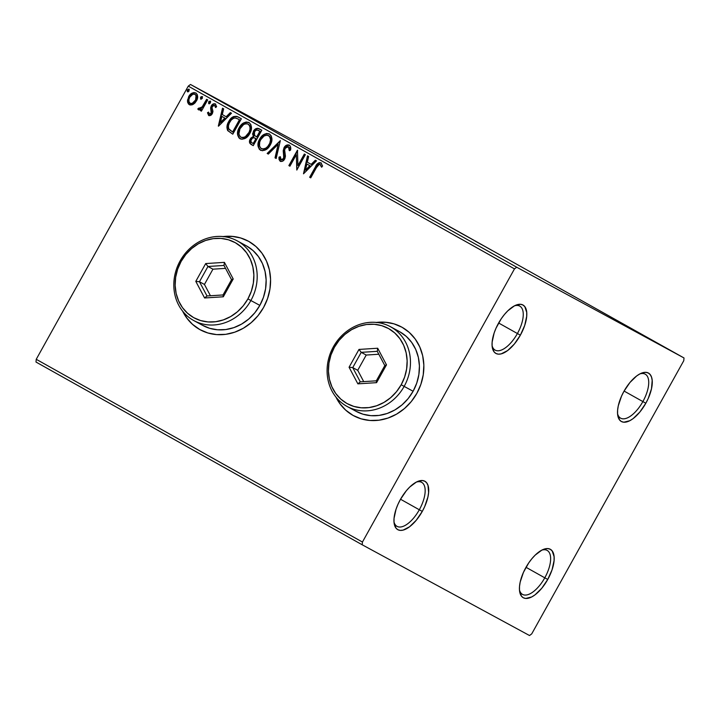 <?xml version="1.0" encoding="UTF-8"?>
<svg xmlns="http://www.w3.org/2000/svg" width="720" height="720" viewBox="0 0 720 720"><rect width="100%" height="100%" fill="white"/><g stroke="black" fill="none" stroke-linecap="round" stroke-linejoin="round"><path stroke-width="1.08" d="M517.41 333.531A25.209 11.331 119.3 0 0 514.35 305.883A25.209 11.331 -60.7 0 1 519.768 306.126A25.209 11.331 -60.7 0 1 517.41 333.531L498.618 323.001L517.41 333.531A25.209 11.331 -60.7 0 1 495.126 350.127A25.209 11.331 -60.7 0 1 492.084 345.627A25.209 11.331 119.3 0 0 517.41 333.531L520.371 335.169L517.41 333.531M498.465 323.289A27.738 12.456 -60.7 0 1 515.664 305.253A27.738 12.456 -60.7 0 1 520.371 335.169L514.377 343.989L507.627 350.568L501.147 353.889L498.321 354.15L495.927 353.457L494.046 351.837L492.111 346.077L492.129 342.162L494.136 333.009L496.044 328.131L501.3 318.672L504.459 314.469L507.798 310.824L514.548 305.775L520.506 304.299L522.9 304.992L524.781 306.621L526.716 312.381L526.698 316.296L524.7 325.44L520.371 335.169A27.738 12.456 -60.7 0 1 503.136 353.214A27.738 12.456 -60.7 0 1 492.228 347.076A27.738 12.456 -60.7 0 1 498.465 323.289M419.319 509.769A25.209 11.331 119.3 0 0 416.25 482.121A25.209 11.331 -60.7 0 1 421.677 482.364A25.209 11.331 -60.7 0 1 419.319 509.769L400.527 499.239L419.319 509.769A25.209 11.331 -60.7 0 1 397.035 526.365A25.209 11.331 -60.7 0 1 393.984 521.865A25.209 11.331 119.3 0 0 419.319 509.769L422.28 511.407L419.319 509.769M400.365 499.527A27.738 12.456 -60.7 0 1 417.573 481.491A27.738 12.456 -60.7 0 1 422.28 511.407L416.277 520.227L409.527 526.806L403.056 530.127L400.23 530.388L397.836 529.695L395.955 528.075L394.02 522.315L394.038 518.4L396.036 509.247L397.944 504.369L400.365 499.527L406.359 490.707L409.707 487.062L416.448 482.013L422.415 480.537L424.809 481.23L426.69 482.859L427.977 485.352L428.607 492.534L427.923 496.944L424.701 506.565L422.28 511.407A27.738 12.456 -60.7 0 1 405.045 529.452A27.738 12.456 -60.7 0 1 394.137 523.314A27.738 12.456 -60.7 0 1 400.365 499.527M544.788 577.818A25.209 11.331 119.3 0 0 541.728 550.17A25.209 11.331 -60.7 0 1 547.155 550.422A25.209 11.331 -60.7 0 1 544.788 577.818L525.996 567.297L544.788 577.818A25.209 11.331 -60.7 0 1 522.504 594.414A25.209 11.331 -60.7 0 1 519.462 589.914A25.209 11.331 119.3 0 0 544.788 577.818L547.749 579.456L544.788 577.818M525.843 567.576A27.738 12.456 -60.7 0 1 543.042 549.54A27.738 12.456 -60.7 0 1 547.749 579.456L541.755 588.285L535.005 594.855L531.666 596.97L525.699 598.446L523.305 597.753L521.424 596.124L519.489 590.364L519.507 586.449L520.191 582.039L523.422 572.418L528.678 562.968L531.837 558.756L535.176 555.12L541.926 550.071L545.067 548.856L547.884 548.595L550.278 549.288L552.159 550.908L554.094 556.668L554.076 560.583L552.078 569.736L547.749 579.456A27.738 12.456 -60.7 0 1 530.514 597.51A27.738 12.456 -60.7 0 1 519.615 591.372A27.738 12.456 -60.7 0 1 525.843 567.576M642.879 401.58A25.209 11.331 119.3 0 0 639.819 373.932A25.209 11.331 -60.7 0 1 645.246 374.184A25.209 11.331 -60.7 0 1 642.879 401.58L624.087 391.059L642.879 401.58A25.209 11.331 -60.7 0 1 620.595 418.176A25.209 11.331 -60.7 0 1 617.553 413.676A25.209 11.331 119.3 0 0 642.879 401.58L645.84 403.218L642.879 401.58M623.934 391.338A27.738 12.456 -60.7 0 1 641.133 373.302A27.738 12.456 -60.7 0 1 645.84 403.218L639.846 412.047L633.096 418.617L629.757 420.732L623.799 422.208L621.396 421.515L619.524 419.886L617.589 414.126L617.607 410.211L618.282 405.801L621.513 396.18L623.934 391.338L629.928 382.518L636.678 375.948L640.017 373.833L643.158 372.618L645.975 372.357L648.378 373.05L650.25 374.67L651.537 377.163L652.185 380.43L651.492 388.755L648.261 398.385L645.84 403.218A27.738 12.456 -60.7 0 1 628.605 421.272A27.738 12.456 -60.7 0 1 617.706 415.134A27.738 12.456 -60.7 0 1 623.934 391.338M340.047 403.722L336.294 397.503A50.427 45.045 -61.5 0 0 353.61 415.719M376.398 322.434A50.427 45.045 118.5 0 1 401.58 327.015A50.427 45.045 118.5 0 1 416.844 393.354A50.427 45.045 118.5 0 1 353.502 415.665A50.427 45.045 118.5 0 1 335.925 397.053L339.849 403.614L345.825 410.256L353.016 415.395L361.161 418.842L369.927 420.471L378.99 420.201L387.99 418.059L396.594 414.126L404.469 408.537L411.309 401.526L416.844 393.354L420.876 384.336L423.234 374.814L423.846 365.166L422.676 355.752L419.769 346.932L415.242 339.057L409.266 332.415L402.066 327.276L393.93 323.829L385.155 322.209L376.101 322.47M186.768 317.853L183.015 311.634A50.427 45.045 -61.5 0 0 200.331 329.85M223.119 236.565A50.427 45.045 118.5 0 1 248.301 241.146A50.427 45.045 118.5 0 1 263.565 307.485A50.427 45.045 118.5 0 1 200.223 329.796A50.427 45.045 118.5 0 1 182.646 311.184L186.57 317.745L192.546 324.387L199.737 329.526L207.882 332.973L216.648 334.602L225.711 334.332L234.711 332.19L243.315 328.257L251.19 322.668L258.03 315.657L263.565 307.485L267.597 298.467L269.955 288.945L270.567 279.297L269.397 269.883L266.49 261.063L261.963 253.188L255.987 246.546L248.787 241.407L240.651 237.96L231.876 236.34L222.822 236.601M36 362.043L362.205 544.788L529.506 635.526L531.729 633.87L683.766 360.702L684 357.957L516.708 267.219L190.494 84.474L357.795 175.212L684 357.957L516.708 267.219L514.485 268.884L362.439 542.052L36.234 359.298L188.271 86.13L514.485 268.884L362.439 542.052L362.205 544.788L529.506 635.526L531.729 633.87L683.766 360.702L684 357.957L357.795 175.212L190.494 84.474L188.271 86.13L36.234 359.298L36 362.043L36.234 359.298L362.439 542.052L362.205 544.788L36 362.043M193.194 104.373L195.048 102.906L196.956 99.918L197.631 96.597L197.208 94.473L195.795 92.979L193.797 92.556L190.017 94.743L187.542 100.008L187.614 102.24L188.523 104.04L190.224 104.994L192.24 104.823L196.452 100.953C198.261 97.767 198.036 95.112 195.795 92.979C192.807 92.187 190.44 93.393 188.694 96.606L187.488 101.187L189.306 104.643L193.194 104.373M207.684 99.891L206.622 99.306L202.194 106.866L200.151 108.495L198.981 107.982L197.811 108.9L198.198 109.584L199.512 109.863L201.276 108.909L200.349 110.574L201.411 111.168L207.684 99.891L206.622 99.306L202.194 106.866L197.811 108.9L198.396 109.737L201.276 108.909L200.349 110.574L201.411 111.168L207.684 99.891M208.629 115.47L210.717 115.344L212.517 113.184L212.922 111.123L212.013 107.667L212.796 105.858L214.659 105.363L215.451 107.361L216.639 106.659L215.316 103.914L213.021 104.058L211.266 105.921L210.645 108.162L211.428 112.536L209.862 114.147L208.971 113.688L208.638 112.104L207.486 112.725L208.629 115.47C210.177 115.92 211.392 115.308 212.292 113.643L212.922 111.717L212.013 107.667L212.364 106.452L214.659 105.363L215.451 107.361L216.639 106.659L215.316 103.914C213.615 103.428 212.265 104.103 211.266 105.921L210.645 107.856L211.203 113.103L209.34 114.048L208.638 112.104L207.486 112.725L208.629 115.47M238.167 116.973C234.189 115.479 231.039 117 228.717 121.536L227.322 127.512L228.132 130.842C226.872 127.863 227.196 124.83 229.113 121.752L228.717 121.536C226.8 124.614 226.467 127.638 227.736 130.626L232.785 134.19L241.362 118.764L236.907 116.397L233.433 116.622L229.986 119.592L227.367 124.677L226.917 127.296L227.592 130.383L232.785 134.19L241.362 118.764L238.086 116.928M261.819 130.23L257.508 128.259L255.87 128.7L253.881 130.473L252.594 133.911L253.368 136.404L250.839 138.078L249.615 140.535L249.678 142.974L251.298 144.558L253.242 145.647L261.819 130.23L259.074 128.682C256.716 127.854 254.817 128.709 253.386 131.247L253.368 136.404L250.254 138.96C248.922 141.399 249.264 143.262 251.298 144.558L253.242 145.647L261.819 130.23M280.341 140.598L267.174 153.45L268.326 154.098L278.181 144.27L275.013 157.842L276.165 158.49L280.341 140.598L267.174 153.45L268.326 154.098L278.181 144.27L275.013 157.842L276.165 158.49L280.341 140.598M304.326 154.035L297.936 165.51L297.45 150.183L288.864 165.6L289.926 166.194L296.325 154.692L296.802 170.046L305.379 154.629L304.326 154.035L297.936 165.51L297.45 150.183L288.864 165.6L289.926 166.194L296.325 154.692L296.802 170.046L305.379 154.629L304.326 154.035M316.44 167.598L319.266 164.331L320.454 164.709L321.399 166.977L322.605 166.086L320.994 162.855L319.266 162.612L317.646 163.584L309.672 177.264L310.734 177.858L316.44 167.598C317.169 165.528 318.402 164.475 320.121 164.439L321.399 166.977L322.605 166.086L320.994 162.855C318.447 162.477 316.602 163.809 315.468 166.851L309.672 177.264L310.734 177.858L316.44 167.598M303.498 173.808L316.494 160.857L315.342 160.209L311.175 164.358L307.314 162.198L308.655 156.456L307.503 155.817L303.498 173.808L316.494 160.857L315.342 160.209L311.175 164.358L307.314 162.198L308.655 156.456L307.503 155.817L303.498 173.808M289.287 145.089L286.335 145.287L284.058 147.636L283.212 150.759L283.815 157.95L282.483 159.642L281.412 159.822L280.557 159.129L280.341 156.681L278.982 157.167L279.036 159.48L280.188 161.262L282.726 161.109L284.958 158.409L285.408 155.889L284.607 149.958L285.741 147.393L287.055 146.574L288.477 146.718L289.332 148.419L289.206 150.498L290.502 150.192L290.493 146.646L289.287 145.089C287.109 144.486 285.363 145.332 284.058 147.636L283.554 158.517L281.088 159.687L280.341 156.681L278.982 157.167L280.188 161.262C282.069 161.793 283.554 161.055 284.652 159.039L285.417 156.393L284.607 149.958L285.102 148.248L288.477 146.718L289.206 150.498L290.502 150.192C291.087 148.05 290.682 146.349 289.287 145.089M270.27 144.981L271.818 140.544L271.341 136.053L269.433 133.974L266.652 133.461L263.853 134.532L260.487 137.781L258.39 142.065L257.949 145.17L259.362 149.346L262.404 150.75L266.805 149.094L270.27 144.981C272.763 140.616 272.484 136.953 269.433 133.974C265.293 132.966 262.026 134.685 259.641 139.131C257.103 143.541 257.382 147.24 260.496 150.228C264.636 151.173 267.894 149.427 270.27 144.981M249.813 133.524L251.361 129.078L250.884 124.596L248.976 122.508L246.195 121.995L243.396 123.075L240.03 126.324L237.933 130.599L237.492 133.713L238.905 137.889L241.947 139.293L246.348 137.637L249.813 133.524C252.306 129.159 252.027 125.487 248.976 122.508C244.836 121.509 241.569 123.228 239.184 127.665C236.637 132.075 236.925 135.774 240.039 138.771C244.179 139.716 247.437 137.961 249.813 133.524M218.502 126.18L231.489 113.229L230.337 112.59L226.17 116.739L222.309 114.57L223.65 108.837L222.498 108.198L218.322 126.081L231.489 113.229L230.337 112.59L226.17 116.739L222.309 114.57L223.65 108.837L222.498 108.198L218.502 126.18M210.429 102.861L210.438 101.223L208.962 101.457L208.647 103.509L210.294 103.077L210.258 101.079L208.665 101.871L208.827 103.653L210.429 102.861M202.311 98.316L202.329 96.678L201.033 96.741L200.538 98.964L202.176 98.532L202.149 96.534L200.547 97.326L200.718 99.108L202.311 98.316M189.09 90.909L188.82 89.082L187.209 90.144L187.308 91.557L188.397 91.638L189.09 90.909L188.919 89.127L187.326 89.919L187.488 91.692L189.09 90.909M366.786 180.306L367.596 180.738M377.433 186.228L368.721 181.44L377.433 186.228M379.575 187.524L386.532 191.34L379.575 187.524M407.916 203.31L397.989 197.847L407.916 203.31M421.209 210.852L420.66 210.555M450.09 226.935L429.021 215.226L450.09 226.935M474.075 240.372L460.224 232.731L474.075 240.372M486.729 247.5L492.498 250.695L486.729 247.5M474.858 240.939L486.243 247.185L474.858 240.939M460.557 232.821L450.117 227.052L460.611 232.848M420.354 210.339L421.506 210.942M389.862 193.311L401.238 199.566L389.862 193.311M248.409 241.2A50.427 45.045 -61.5 0 0 223.704 236.619M232.083 236.448L223.02 236.709M192.744 324.495L199.935 329.634M401.688 327.069A50.427 45.045 -61.5 0 0 376.983 322.488M385.353 322.317L376.299 322.578M346.023 410.364L353.214 415.503M476.46 241.803L480.276 243.9L476.46 241.803M456.192 230.436L455.679 230.157M440.811 221.796L441.963 222.408M430.2 215.856L429.021 215.226M432.567 217.233L440.649 221.67L432.567 217.233M440.685 221.697L439.749 221.202M424.26 212.571L421.983 211.284L424.26 212.571M425.061 212.985L429.795 215.577L424.656 212.715M409.743 204.39L408.564 203.769M412.101 205.767L420.192 210.213L412.101 205.767M420.228 210.24L419.292 209.745M409.338 204.12L400.257 199.125C398.979 198.396 398.997 198.396 400.311 199.107L409.329 204.129L400.257 199.125C398.979 198.396 398.997 198.396 400.311 199.107L409.338 204.12M391.455 194.175L395.271 196.272L391.455 194.175M359.028 175.959L358.245 175.554M360.882 177.039L366.372 180.054L360.918 177.012M359.433 176.211L360.09 176.553M430.308 215.946L431.253 216.441M409.842 204.507L410.796 204.984M400.257 199.125L399.312 198.576L400.311 199.107M366.363 180.081L365.733 179.721M514.485 268.884L188.271 86.13L190.494 84.474L516.708 267.219L514.485 268.884M321.192 162.972L319.158 163.008L317.241 164.799L310.068 177.48L310.734 177.849L309.672 177.264L310.068 177.48L315.864 167.067L315.468 166.851L315.864 167.067C317.007 164.025 318.843 162.693 321.39 163.071M321.804 167.193L320.121 164.439L321.804 167.193M316.719 165.609L316.287 166.329M303.822 173.484L307.899 156.033L303.822 173.484M311.571 164.574L315.738 160.425L311.571 164.574M305.883 170.253L310.239 165.906L306.882 164.025L310.239 165.906L305.487 170.037L306.882 164.025L309.843 165.69L305.883 170.253M296.964 169.749L296.325 154.692L296.964 169.749M289.926 166.194L288.864 165.6L289.26 165.816L297.693 150.669L289.26 165.816L289.926 166.194M298.341 165.726L297.936 165.51L298.341 165.726L304.722 154.26L298.341 165.726M289.602 150.714L288.477 146.718L289.503 147.654L289.602 150.714M280.584 161.478L278.982 157.167L280.323 157.05L279.387 157.383L279.351 158.877L280.584 161.478M281.484 159.903L283.959 158.733L284.427 156.375L283.572 153.9L284.454 147.852C285.759 145.548 287.505 144.702 289.683 145.305L286.731 145.503L284.454 147.852L283.608 150.975L284.382 157.581L283.491 159.372L281.484 159.903M276.165 158.481L275.013 157.842L278.181 144.27L275.409 158.058L276.165 158.481M268.326 154.089L267.174 153.45L280.233 141.039L267.57 153.666L268.326 154.089M258.498 146.898L259.227 148.878L260.892 150.444C257.778 147.456 257.499 143.757 260.046 139.347L259.641 139.131L260.046 139.347C262.431 134.901 265.689 133.182 269.829 134.19L266.544 133.767M269.19 133.893L268.497 133.704M265.635 134.055L262.989 135.657L260.451 138.663L258.786 142.281L258.354 145.404M259.227 148.878L259.758 149.562M269.604 144.612L269.208 144.396C267.3 147.969 264.672 149.373 261.324 148.617L261.729 148.833C265.077 149.589 267.696 148.185 269.604 144.612C271.611 141.129 271.404 138.186 268.983 135.792L268.587 135.576C270.999 137.97 271.206 140.913 269.208 144.396L268.929 145.701L266.229 148.338L263.385 149.247L261.324 148.617C258.894 146.187 258.687 143.226 260.703 139.725C262.611 136.125 265.239 134.739 268.587 135.576L269.874 136.494L270.837 138.609L269.901 144.054M253.242 145.638L251.694 144.774C249.669 143.478 249.318 141.615 250.65 139.176L253.764 136.62L253.791 131.463C255.222 128.925 257.112 128.07 259.47 128.898L257.067 128.592L254.853 129.996L253.053 133.533L253.764 136.62L251.964 137.529L250.281 139.941L250.254 143.541L253.242 145.638M256.266 128.916L254.853 129.996M253.17 135.459L253.431 136.062M249.867 141.579L249.867 142.407M259.074 130.752L260.28 131.427L257.094 137.16L254.574 135.522L254.448 131.841C255.6 129.996 257.013 129.564 258.678 130.536L259.074 130.752M255.672 138.447L256.212 138.744L253.458 143.685L251.964 142.857C250.74 142.083 250.524 140.976 251.325 139.527C252.378 137.763 253.692 137.331 255.276 138.231L255.672 138.447M255.816 138.528L253.458 143.685L256.212 138.744L253.062 143.469L251.253 142.299L250.929 140.463L252.342 138.285L253.665 137.718L255.816 138.528M259.884 131.211L256.689 136.944L257.094 137.16L260.28 131.427L256.689 136.944L254.43 135.342L253.953 133.272L255.267 130.788L256.977 129.978L259.884 131.211M238.041 135.441L238.77 137.412L240.435 138.987C237.321 135.99 237.042 132.291 239.589 127.881L239.184 127.665L239.589 127.881C241.965 123.444 245.232 121.725 249.372 122.724L246.087 122.31M248.733 122.427L248.04 122.238M245.169 122.598L242.532 124.2L239.994 127.197L238.329 130.815L237.897 133.947M238.77 137.412L239.301 138.105M248.526 124.326L250.038 126.009L250.488 128.367L248.823 133.704L244.899 137.331L242.928 137.781L240.867 137.16C238.437 134.73 238.23 131.76 240.246 128.268C242.154 124.668 244.782 123.282 248.13 124.11L248.526 124.326L248.13 124.11C250.542 126.513 250.749 129.456 248.751 132.939L249.147 133.155C251.145 129.672 250.947 126.729 248.526 124.326M241.119 137.286L241.263 137.376C244.62 138.132 247.239 136.728 249.147 133.155L248.751 132.939C246.843 136.512 244.215 137.916 240.867 137.16L239.643 135.972L238.932 133.821L239.949 128.826L243.621 124.533L245.889 123.705L247.878 123.984L249.408 125.343L249.975 126.936L250.011 129.384L249.039 132.372L245.376 136.656L243.117 137.52L241.128 137.286M229.113 121.752C231.435 117.216 234.585 115.695 238.572 117.189L235.935 116.343L233.829 116.838L231.399 118.638L229.113 121.752M237.303 116.613L236.628 116.433M238.374 119.16L239.823 119.97L237.96 118.944L239.823 119.97L233.001 132.228L239.823 119.97L239.427 119.754L232.605 132.012L233.001 132.228L229.104 129.483C227.97 127.107 228.195 124.65 229.77 122.139C230.985 119.646 232.803 118.242 235.242 117.927L238.194 119.061M238.689 119.331L239.427 119.754L232.605 132.012L228.663 128.682L228.42 125.847L229.32 123.021L231.291 119.961L233.784 118.161L235.656 117.981L238.293 119.115M218.826 125.856L222.894 108.414L218.826 125.856M226.575 116.955L230.733 112.806L226.575 116.955M220.878 122.634L225.243 118.287L221.886 116.406L225.243 118.287L220.482 122.418L221.886 116.406L224.838 118.071L220.878 122.634M209.034 115.686L207.486 112.725L208.665 112.518L207.882 112.941L207.963 113.733L209.034 115.686M209.736 114.264L211.599 113.319L211.914 112.158L210.645 107.856L211.05 108.072L211.671 106.137L211.266 105.921L211.671 106.137C212.67 104.319 214.011 103.644 215.712 104.13L213.903 104.04L211.833 105.849L211.041 108.378L211.833 112.752L211.248 113.805L209.853 114.318M215.856 107.577L214.659 105.363L215.838 107.289M212.895 104.634L212.013 105.579M209.232 103.869L208.665 101.871L210.663 101.295M210.447 101.214L209.061 102.087L209.133 103.797M208.809 103.059L208.917 103.536M201.411 111.159L200.349 110.574L200.754 110.79L201.276 108.909L200.754 110.79L201.411 111.159M198.801 109.953L197.811 108.9L199.206 108.342L198.207 109.116L198.693 109.881M199.377 108.198L199.746 108.666L202.599 107.082L202.194 106.866L202.599 107.082L207.018 99.522L202.599 107.082L200.952 108.558L199.746 108.666M201.114 99.324L200.547 97.326L202.545 96.75M202.329 96.669L200.952 97.542L201.024 99.252M200.7 98.514L200.799 98.991M193.122 93.042L190.422 94.959L188.163 99.054L188.01 102.456L189.702 104.859L187.488 101.187L189.09 96.822C190.845 93.609 193.212 92.403 196.191 93.195M195.966 93.078L193.842 92.835M195.075 94.419L196.443 95.724L196.74 97.326L195.993 100.188L193.518 103.095L190.647 103.563M191.997 103.716L191.205 103.725M195.426 94.581L195.03 94.365L195.426 94.581C197.046 96.21 197.172 98.208 195.795 100.566L195.399 100.35C194.112 102.771 192.339 103.743 190.08 103.257C188.487 101.583 188.379 99.558 189.756 97.191C191.034 94.779 192.789 93.834 195.03 94.365C196.65 95.994 196.776 97.992 195.399 100.35L195.795 100.566C194.508 102.987 192.735 103.959 190.476 103.473L190.314 103.374M187.893 91.917L187.326 89.919L189.324 89.343M189.108 89.262L187.722 90.135L187.794 91.845M187.47 91.107L187.578 91.575M306.882 164.025L309.843 165.69L305.487 170.037L306.882 164.025M260.703 139.725L264.078 135.999L266.931 135.126L269.478 136.278L270.549 139.608L269.766 143.262L267.741 146.484L265.833 148.122L262.989 149.031L260.856 148.302L259.515 145.998L259.704 142.065L260.703 139.725M221.886 116.406L224.838 118.071L220.482 122.418L221.886 116.406M189.756 97.191L192.744 94.302L194.679 94.203L196.047 95.508L195.597 99.972L192.267 103.311L190.431 103.419L189.072 102.087L188.883 99.612L189.756 97.191M347.139 406.476L356.103 411.336A45.387 40.545 -61.5 0 0 413.109 391.257L404.154 386.397A45.387 40.545 118.5 0 1 347.139 406.476A45.387 40.545 118.5 0 1 333.405 346.77L334.377 347.328A42.858 38.295 118.5 0 1 388.629 328.59A42.858 38.295 118.5 0 1 401.193 384.759L404.154 386.397A45.387 40.545 -61.5 0 0 390.852 326.934A45.387 40.545 -61.5 0 0 333.405 346.77A45.387 40.545 118.5 0 1 390.42 326.691A45.387 40.545 118.5 0 1 404.154 386.397L413.109 391.257A45.387 40.545 -61.5 0 0 399.375 331.551L390.42 326.691M334.377 347.328L330.948 354.996L328.941 363.087L328.428 371.286L329.418 379.296L331.893 386.784L335.745 393.48L340.821 399.123L346.941 403.497L353.853 406.422L361.305 407.808L369.009 407.583L376.668 405.756L383.976 402.408L390.672 397.665L396.477 391.707L401.193 384.759L404.613 377.091L406.62 369L407.142 360.801L406.143 352.8L403.677 345.303L399.825 338.607L394.749 332.964L388.629 328.59L381.708 325.665L374.256 324.279L366.552 324.504L358.902 326.331L351.585 329.679L344.898 334.422L339.084 340.38L334.377 347.328L333.405 346.77A45.387 40.545 -61.5 0 0 346.707 406.233A45.387 40.545 -61.5 0 0 404.154 386.397L401.193 384.759A42.858 38.295 118.5 0 1 346.941 403.497A42.858 38.295 118.5 0 1 334.377 347.328M349.074 367.245L358.983 349.434L377.694 348.237L386.496 364.851L376.587 382.653L357.876 383.85L349.074 367.245L357.876 383.85L376.587 382.653L376.326 380.817L360.288 381.843L352.737 367.614L357.723 370.314L363.717 381.627L357.723 370.314L352.737 367.614L361.233 352.35L366.219 355.05L357.723 370.314L366.219 355.05L361.233 352.35L377.271 351.324L384.813 365.562L376.326 380.817L360.288 381.843L357.876 383.85L360.288 381.843L352.737 367.614L349.074 367.245L352.737 367.614L361.233 352.35L358.983 349.434L349.074 367.245M355.671 411.102L362.997 414.198L370.89 415.665L379.044 415.422L387.144 413.496L394.893 409.95L401.976 404.928L408.132 398.619L413.109 391.257L416.736 383.148L418.869 374.58L419.418 365.895L418.356 357.417L415.746 349.479L411.669 342.396L406.287 336.42L399.816 331.794M378.819 354.24L366.219 355.05L378.819 354.24M376.326 380.817L376.587 382.653L386.496 364.851L384.813 365.562L376.326 380.817M384.813 365.562L386.496 364.851L377.694 348.237L377.271 351.324L384.813 365.562M377.271 351.324L377.694 348.237L358.983 349.434L361.233 352.35L377.271 351.324M193.86 320.607L202.824 325.467A45.387 40.545 -61.5 0 0 259.839 305.388L250.875 300.528A45.387 40.545 118.5 0 1 193.86 320.607A45.387 40.545 118.5 0 1 180.126 260.901L181.098 261.459A42.858 38.295 118.5 0 1 235.35 242.721A42.858 38.295 118.5 0 1 247.914 298.89L250.875 300.528A45.387 40.545 -61.5 0 0 237.573 241.065A45.387 40.545 -61.5 0 0 180.126 260.901A45.387 40.545 118.5 0 1 237.141 240.822A45.387 40.545 118.5 0 1 250.875 300.528L259.839 305.388A45.387 40.545 -61.5 0 0 246.096 245.682L237.141 240.822M181.098 261.459L177.669 269.127L175.662 277.218L175.149 285.417L176.139 293.427L178.614 300.915L182.466 307.611L187.542 313.254L193.662 317.628L200.574 320.553L208.035 321.939L215.73 321.714L223.389 319.887L230.697 316.539L237.393 311.796L243.207 305.838L247.914 298.89L251.334 291.222L253.341 283.131L253.863 274.932L252.864 266.931L250.398 259.434L246.546 252.738L241.47 247.095L235.35 242.721L228.429 239.796L220.977 238.41L213.273 238.635L205.623 240.462L198.306 243.81L191.619 248.553L185.805 254.511L181.098 261.459L180.126 260.901A45.387 40.545 -61.5 0 0 193.428 320.364A45.387 40.545 -61.5 0 0 250.875 300.528L247.914 298.89A42.858 38.295 118.5 0 1 193.662 317.628A42.858 38.295 118.5 0 1 181.098 261.459M195.795 281.376L205.704 263.565L224.415 262.368L233.217 278.982L223.308 296.784L204.597 297.981L195.795 281.376L204.597 297.981L223.308 296.784L223.047 294.948L207.009 295.974L199.458 281.745L204.444 284.445L210.438 295.758L204.444 284.445L199.458 281.745L207.954 266.481L212.94 269.181L204.444 284.445L212.94 269.181L207.954 266.481L223.992 265.455L231.543 279.693L223.047 294.948L207.009 295.974L204.597 297.981L207.009 295.974L199.458 281.745L195.795 281.376L199.458 281.745L207.954 266.481L205.704 263.565L195.795 281.376M202.392 325.233L209.718 328.329L217.611 329.796L225.765 329.553L233.865 327.627L241.614 324.081L248.697 319.059L254.853 312.75L259.839 305.388L263.457 297.279L265.59 288.711L266.139 280.026L265.077 271.548L262.467 263.61L258.39 256.527L253.008 250.551L246.537 245.925M225.54 268.371L212.94 269.181L225.54 268.371M223.047 294.948L223.308 296.784L233.217 278.982L231.543 279.693L223.047 294.948M231.543 279.693L233.217 278.982L224.415 262.368L223.992 265.455L231.543 279.693M223.992 265.455L224.415 262.368L205.704 263.565L207.954 266.481L223.992 265.455"/></g></svg>
